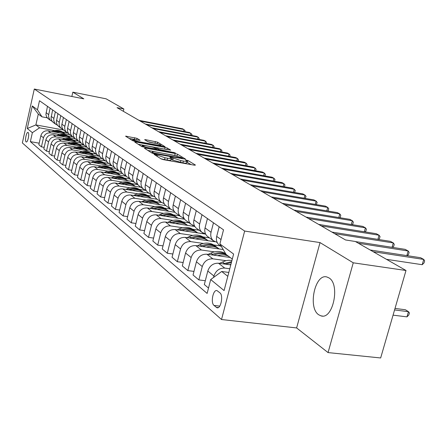 <?xml version="1.0" encoding="UTF-8"?>
<svg xmlns="http://www.w3.org/2000/svg" width="447" height="447" viewBox="0 0 447 447"><rect width="100%" height="100%" fill="white"/><g stroke="black" fill="none" stroke-linecap="round" stroke-linejoin="round"><path stroke-width="0.67" d="M154.813 154.316L154.075 154.394L161.199 158.948L163.619 159.691L194.49 165.206L195.456 165.066L187.88 160.484L185.449 159.981L186.941 161.026C187.014 161.456 185.829 161.468 183.382 161.054L180.851 160.596L170.625 157.165L169.832 157.171L171.257 158.193C171.324 158.635 170.1 158.64 167.591 158.216L165.021 157.757L154.813 154.316M318.705 314.772L321.007 315.873C332.959 320.069 340.48 284.225 328.942 277.889L326.902 276.984C315.023 273.218 307.592 307.681 318.705 314.772M26.077 141.867L26.267 141.967C27.809 142.593 29.636 133.452 28.155 132.513L27.971 132.418C26.434 131.815 24.619 140.878 26.077 141.867M137 138.341L125.54 136.145L132.53 140.632L134.765 141.319L165.055 146.711L157.595 142.168L145.75 139.71L144.655 139.693L147.795 141.66L154.841 143.224C158.221 143.928 160.294 144.621 161.071 145.292L158.16 145.253L138.967 141.716C135.558 141.006 133.48 140.319 132.731 139.648L140.095 140.308L137 138.341L136.637 139.861M83.812 98.843L72.833 92.166L106.09 98.815L123.875 108.995L117.041 107.649L345.525 239.961L355.32 241.486L405.999 270.502L353.253 262.808L320.03 242.587L244.654 231.054L34.302 89.037L83.812 98.843M145.381 148.08L144.331 148.175L151.896 153.003L154.254 153.729L185.689 159.199L177.509 154.215L175.207 153.511L145.381 148.08L145.219 148.739M141.984 146.672L134.77 142.068L135.815 141.984L165.083 147.37L167.323 148.052L170.704 150.125L157.735 147.946L156.618 147.935L158.869 149.359L175.297 152.896L141.984 146.672M219.935 292.841L217.007 290.611C213.158 289.198 210.408 302.748 213.99 305.424L216.94 307.748C220.829 309.246 223.606 295.428 219.935 292.841M244.654 231.054L221.522 319.521L22.35 142.928L34.302 89.037M232.3 259.076L226.109 254.449L219.885 243.945L223.522 229.842L39.492 100.731L37.475 109.778L42.007 116.84L38.302 114.074L35.877 124.925L39.548 127.82L54.59 130.569M219.885 243.945L233.613 254.041L224.092 290.578L210.699 279.548L221.69 271.491L228.819 272.441M39.185 143.191L30.368 141.638L207.123 293.422L210.699 279.548M30.368 141.638L32.368 132.686L27.289 128.501L32.296 105.967L37.475 109.778M320.03 242.587L296.618 327.936L328.053 352.588L353.253 262.808M328.053 352.588L380.66 357.963L405.999 270.502M72.833 92.166L71.85 96.474M296.618 327.936L221.522 319.521M123.333 111.292L123.875 108.995M221.69 271.491L227.808 276.313M63.53 129.999L35.877 124.925L27.289 128.501M62.597 132.027L67.374 132.899M44.18 147.348L41.42 146.867L38.85 144.694L40.867 135.698C42.04 132.15 44.443 130.524 48.075 130.809L69.956 134.787M41.42 146.867L43.46 137.799C44.639 134.223 47.064 132.58 50.723 132.865L59.775 134.508M67.883 135.977L72.705 136.849M49.338 151.639L46.482 151.147L43.828 148.901L45.89 139.771C47.08 136.167 49.516 134.508 53.204 134.793L75.381 138.799M46.482 151.147L48.567 141.939C49.768 138.307 52.226 136.631 55.936 136.916L65.128 138.57M73.33 140.045L78.275 140.939M54.668 156.076L51.712 155.567L48.974 153.248L51.075 143.973C52.288 140.313 54.763 138.626 58.501 138.905L81.091 142.962M51.712 155.567L53.836 146.214C55.059 142.52 57.557 140.816 61.323 141.101L70.654 142.772M78.963 144.252L83.98 145.152M60.177 160.657L57.121 160.132L54.288 157.741L56.428 148.315C57.669 144.599 60.183 142.878 63.971 143.157L87.076 147.275M57.121 160.132L59.289 150.633C60.535 146.879 63.072 145.146 66.894 145.426L76.37 147.108M84.785 148.6L89.869 149.499M65.877 165.396L62.709 164.859L59.781 162.384L61.971 152.807C63.228 149.024 65.782 147.275 69.631 147.555L93.317 151.74M62.709 164.859L64.921 155.204C66.195 151.388 68.771 149.622 72.649 149.901L82.276 151.594M90.797 153.092L95.96 154.003M71.771 170.296L68.497 169.748L65.463 167.184L67.698 157.45C68.983 153.606 71.576 151.824 75.482 152.103L99.15 156.249M68.497 169.748L70.755 159.931C72.051 156.053 74.671 154.254 78.605 154.528L88.389 156.238M97.021 157.741L102.257 158.657M77.884 175.369L74.487 174.811L71.347 172.156L73.626 162.261C74.94 158.35 77.577 156.534 81.538 156.808L105.319 160.937M74.487 174.811L76.795 164.826C78.119 160.881 80.778 159.048 84.774 159.322L94.714 161.043M103.458 162.552L108.777 163.468M84.215 180.627L80.689 180.052L77.437 177.303L79.773 167.239C81.103 163.261 83.785 161.412 87.813 161.685L111.94 165.837M80.689 180.052L83.053 169.899C84.399 165.887 87.104 164.015 91.16 164.289L101.268 166.016M110.13 167.536L115.527 168.458M90.78 186.081L87.12 185.488L83.745 182.633L86.137 172.397C87.495 168.351 90.221 166.463 94.311 166.737L118.852 170.916M87.12 185.488L89.534 175.157C90.914 171.072 93.663 169.167 97.787 169.435L108.062 171.173M117.041 172.698L122.601 173.637M97.597 191.735L93.792 191.126L90.294 188.165L92.736 177.75C94.127 173.632 96.898 171.704 101.05 171.972L125.97 176.174M93.792 191.126L96.267 180.61C97.669 176.453 100.469 174.509 104.654 174.771L115.108 176.526M124.21 178.051L130.083 179.04M104.671 197.602L100.715 196.976L97.083 193.903L99.586 183.304C101.005 179.107 103.827 177.146 108.045 177.403L133.351 181.627M100.715 196.976L103.246 186.27C104.687 182.041 107.531 180.052 111.789 180.314L122.422 182.08M131.647 183.611L137.939 184.65M112.024 203.698L107.911 203.055L104.134 199.865L106.693 189.07C108.146 184.795 111.018 182.789 115.309 183.047L141.017 187.287M107.911 203.055L110.504 192.154C111.974 187.841 114.868 185.812 119.193 186.069L130.021 187.846M139.369 189.377L146.169 190.495M119.673 210.034L115.387 209.375L111.465 206.056L114.086 195.06C115.572 190.707 118.494 188.662 122.852 188.913L148.974 193.171M115.387 209.375L118.047 198.267C119.55 193.875 122.5 191.802 126.898 192.054L137.916 193.836M147.398 195.373L153.304 196.328M127.635 216.622L123.165 215.946L119.081 212.498L121.774 201.29C123.294 196.859 126.266 194.763 130.703 195.009L157.249 199.284M123.165 215.946L125.892 204.631C127.429 200.15 130.435 198.032 134.905 198.278L146.13 200.072M155.74 201.608L161.607 202.547M135.927 223.483L131.262 222.79L127.009 219.198L129.77 207.777C131.329 203.256 134.357 201.116 138.866 201.357L165.854 205.642M131.262 222.79L134.061 211.252C135.637 206.687 138.699 204.519 143.247 204.76L154.684 206.559M164.429 208.095L170.463 209.051M144.571 230.635L139.704 229.92L135.273 226.176L138.106 214.532C139.699 209.917 142.783 207.732 147.37 207.961L174.961 212.28M139.704 229.92L142.576 218.158C144.185 213.498 147.309 211.28 151.935 211.509L163.596 213.32M173.475 214.856L179.616 215.812M153.589 238.089L148.505 237.357L143.878 233.451L146.789 221.572C148.421 216.868 151.572 214.627 156.238 214.851L184.639 219.231M148.505 237.357L151.455 225.355C153.109 220.6 156.288 218.332 160.998 218.549L172.883 220.371M182.907 221.902L189.154 222.857M163.015 245.872L157.69 245.124L152.863 241.045L155.858 228.92C157.528 224.12 160.736 221.824 165.491 222.042L194.853 226.495M157.69 245.124L160.724 232.87C162.417 228.015 165.664 225.69 170.458 225.903L182.583 227.724M192.746 229.255L199.105 230.211M172.866 254.002L167.29 253.231L162.244 248.973L165.323 236.597C167.033 231.691 170.313 229.339 175.146 229.546L205.62 234.088M167.29 253.231L170.413 240.721C172.151 235.765 175.459 233.384 180.342 233.58L192.713 235.407M203.027 236.932L209.498 237.888M183.175 262.506L177.325 261.718L172.05 257.26L175.218 244.621C176.978 239.609 180.32 237.201 185.248 237.391L214.778 241.71M177.325 261.718L180.543 248.934C182.326 243.866 185.706 241.425 190.679 241.615L203.307 243.442M213.767 244.956L220.36 245.911M193.976 271.407L187.835 270.597L182.309 265.926L185.572 253.013C187.382 247.889 190.791 245.42 195.814 245.604L223.193 249.527M187.835 270.597L191.148 257.533C192.981 252.354 196.434 249.851 201.502 250.024L214.398 251.851M225.009 253.354L225.506 253.427M205.302 280.733L198.848 279.906L193.054 275.011L196.423 261.808C198.278 256.567 201.765 254.036 206.877 254.203L230.149 257.466M198.848 279.906L202.267 266.546C204.15 261.249 207.676 258.679 212.845 258.835L226.02 260.662M208.503 288.064L204.324 284.532L207.799 271.033C209.704 265.669 213.269 263.065 218.482 263.222L230.786 264.903M213.56 277.447L213.934 276.006C215.873 270.58 219.477 267.943 224.746 268.083L229.78 268.764M217.158 242.453L213.225 240.642C211.018 238.469 210.286 235.681 211.04 232.284L213.47 222.79M47.226 117.818L42.007 116.84M220.064 245.694L218.896 244.833C216.672 242.637 215.94 239.827 216.7 236.39L219.17 226.785M208.375 237.055L207.229 236.212C205.039 234.055 204.313 231.3 205.05 227.942L207.442 218.561M205.57 233.982L201.82 232.216C199.647 230.082 198.926 227.355 199.653 224.031L202.01 214.75M197.228 228.819L196.104 227.992C193.948 225.875 193.227 223.176 193.942 219.89L196.261 210.716M194.518 225.903L190.947 224.176C188.802 222.081 188.086 219.41 188.79 216.158L191.076 207.078M186.589 220.963L185.483 220.142C183.359 218.069 182.644 215.42 183.337 212.208L185.589 203.229M183.968 218.186L180.554 216.504C178.448 214.443 177.738 211.822 178.42 208.643L180.638 199.753M213.185 240.609L212.968 241.447M176.425 213.454L175.336 212.649C173.246 210.604 172.536 208.011 173.212 204.866L175.397 196.077M173.889 210.805L170.625 209.168C168.553 207.14 167.843 204.57 168.508 201.457L170.665 192.758M202.726 232.909L202.547 233.63M166.703 206.268L165.63 205.475C163.574 203.469 162.87 200.927 163.524 197.848L165.647 189.237M164.245 203.743L161.121 202.145C159.082 200.155 158.378 197.635 159.026 194.585L161.121 186.064M192.758 225.366L192.562 226.148M157.394 199.39L156.338 198.613C154.316 196.641 153.617 194.143 154.254 191.126L156.316 182.694M155.014 196.976L152.019 195.417C150.008 193.462 149.315 190.986 149.941 187.997L151.98 179.649M183.236 218.007L182.991 218.98M148.471 192.797L147.432 192.031C145.443 190.092 144.75 187.645 145.364 184.684L147.376 176.42M146.163 190.489L143.291 188.969C141.313 187.047 140.626 184.617 141.235 181.689L143.219 173.503M174.056 211.101L173.805 212.101M139.917 186.477L138.894 185.723C136.927 183.812 136.246 181.409 136.843 178.509L138.805 170.408M137.676 184.265L134.916 182.784C132.966 180.89 132.29 178.509 132.876 175.632L134.815 167.603M165.122 204.966L164.988 205.503M131.703 180.409L130.697 179.666C128.758 177.789 128.082 175.425 128.669 172.581L130.574 164.63M129.529 178.286L126.875 176.844C124.953 174.978 124.283 172.637 124.858 169.821L126.741 161.943M156.601 198.803L156.511 199.161M123.808 174.576L122.819 173.844C120.913 172 120.243 169.676 120.813 166.887L122.674 159.087M121.701 172.536L119.148 171.134C117.254 169.301 116.589 166.999 117.148 164.233L118.986 156.5M148.432 192.769L148.359 193.07M116.22 168.972L115.242 168.251C113.365 166.429 112.705 164.15 113.259 161.412L115.075 153.757M114.175 167.01L111.711 165.641C109.845 163.837 109.185 161.574 109.733 158.858L111.526 151.27M108.917 163.574L107.956 162.864C106.107 161.076 105.447 158.836 105.989 156.143L107.761 148.627M106.934 161.691L104.553 160.356C102.715 158.579 102.061 156.355 102.598 153.684L104.347 146.23M101.888 158.383L100.938 157.679C99.117 155.919 98.463 153.712 98.988 151.069L100.72 143.688M99.955 156.562L97.664 155.26C95.848 153.511 95.205 151.326 95.725 148.7L97.435 141.381M95.11 153.377L94.177 152.684C92.378 150.946 91.736 148.784 92.25 146.186L93.943 138.928M93.233 151.622L91.02 150.354C89.232 148.627 88.59 146.476 89.098 143.9L90.775 136.709M88.579 148.549L87.657 147.868C85.88 146.158 85.248 144.023 85.746 141.47L87.4 134.34M86.752 146.856L84.612 145.616C82.846 143.917 82.214 141.8 82.712 139.268L84.343 132.2M82.27 143.889L81.365 143.219C79.616 141.537 78.985 139.436 79.477 136.927L81.091 129.915M80.499 142.258L78.421 141.045C76.683 139.375 76.057 137.29 76.543 134.798L78.141 127.848M76.186 139.391L75.292 138.732C73.565 137.073 72.939 135.005 73.42 132.535L75.001 125.646M74.459 137.816L72.448 136.631C70.732 134.983 70.112 132.932 70.587 130.485L72.157 123.646M70.308 135.05L69.425 134.396C67.721 132.759 67.106 130.725 67.57 128.295L69.123 121.517M68.62 133.524L66.676 132.368C64.983 130.742 64.368 128.725 64.832 126.311L66.368 119.589M64.619 130.848L63.748 130.206C62.072 128.591 61.457 126.59 61.915 124.199L63.435 117.527M62.982 129.373L61.094 128.244C59.423 126.641 58.82 124.652 59.272 122.282L60.775 115.661M59.121 126.786L57.115 124.747L56.305 122.109L57.937 113.672M57.523 125.356L55.07 123.601L53.796 120.701L53.802 118.841L55.361 111.867M53.802 122.858L51.818 120.841L51.019 118.248L52.617 109.94M52.243 121.467L49.852 119.746L48.594 116.89L48.594 115.058L50.125 108.191M48.65 119.047L46.695 117.064L45.901 114.505L47.466 106.325M39.548 127.82L32.368 132.686M32.296 105.967L38.302 114.074M160.926 158.774L164.569 159.613L165.021 157.757M171.212 158.389L170.804 160.037C170.866 160.479 169.642 160.49 167.133 160.071L164.569 159.613M186.891 161.222L186.483 162.853C186.561 163.289 185.371 163.306 182.924 162.892L172.771 160.099L171.011 159.199M191.227 164.619L186.695 162.021M177.085 156.009L147.828 150.404M153.561 152.975L182.566 158.283L181.476 157.595L174 155.31L155.947 152.036C153.438 151.606 152.209 151.606 152.248 152.036L153.561 152.975L153.422 153.544M138.218 144.269L164.652 149.114L165.083 147.37M166.116 149.477L164.652 149.114M145.275 145.661L142.207 145.638C142.995 146.337 145.13 147.052 148.622 147.773L156.562 148.94L154.433 147.616L152.159 146.923L145.275 145.661M156.349 143.543L149.013 142.101M160.881 146.13L161.043 145.42M135.419 139.637L129.043 138.408M393.064 315.152L406.96 316.867L408.474 311.693L405.401 309.754L395.008 308.436M394.572 309.939L408.474 311.693L409.413 312.95L408.809 315.018L406.96 316.867M386.515 259.344L422.203 264.697L423.745 259.428L373.184 251.717M422.203 264.697L424.035 262.942L424.65 260.841L423.745 259.428L420.577 257.712L370.177 249.99M229.378 264.713L230.948 264.278M219.449 263.35L225.785 260.718L228.557 260.277L231.954 260.417M225.411 264.171L231.401 262.534M231.641 261.612L223.098 263.853M217.605 255.706C221.461 254.522 225.059 254.673 228.417 256.17M208.14 254.382L210.861 253.091C216.32 250.694 221.282 250.94 225.746 253.835M213.822 255.176C218.32 253.186 222.595 253.075 226.64 254.846M225.986 254.237C221.79 252.22 217.32 252.276 212.576 254.41L211.615 254.868M206.374 247.118C211.207 245.705 215.493 246.319 219.231 248.962M197.345 245.822L199.859 244.638C205.838 242.095 211.096 242.654 215.622 246.319M202.754 246.599C208.699 244.151 213.906 244.744 218.382 248.381M217.013 247.325C212.504 243.878 207.33 243.403 201.496 245.9L200.653 246.297M406.848 255.606L408.184 250.996L358.41 243.257M407.217 255.667L408.519 254.46L409.111 252.404L408.184 250.996L405.155 249.353L355.538 241.609M392.053 247.308L393.304 242.933L334.63 233.647M392.527 247.387L393.678 246.347L394.254 244.33L393.304 242.933L390.41 241.363L331.914 232.077M377.888 239.374L379.067 235.217L321.287 225.925M378.464 239.469L379.469 238.581L380.034 236.603L379.067 235.217L376.29 233.714L318.689 224.422M195.646 238.916C200.373 237.553 204.575 238.167 208.246 240.754M187.019 237.653L189.349 236.564C195.205 234.094 200.357 234.653 204.81 238.24M192.188 238.407C197.982 236.066 203.067 236.67 207.447 240.212M206.14 239.201C201.703 235.82 196.63 235.34 190.919 237.77L190.176 238.111M364.316 231.781L365.428 227.825L308.525 218.533M364.981 231.887L365.858 231.138L366.406 229.205L365.428 227.825L362.768 226.383L306.039 217.091M185.393 231.071C190.02 229.764 194.138 230.378 197.742 232.915M177.141 229.842L179.303 228.842C185.03 226.445 190.087 227.003 194.467 230.518M182.08 230.579C187.734 228.339 192.702 228.942 196.993 232.401M195.741 231.434C191.372 228.115 186.393 227.635 180.8 229.993L180.158 230.294M175.582 223.573C180.107 222.304 184.147 222.919 187.69 225.405M167.681 222.371L169.681 221.455C175.291 219.119 180.253 219.678 184.572 223.12M172.402 223.087C177.923 220.935 182.784 221.55 186.986 224.925M185.784 224.003C181.488 220.745 176.599 220.259 171.117 222.556L170.564 222.813M166.178 216.387C170.62 215.163 174.576 215.772 178.062 218.214M158.612 215.219L160.462 214.37C165.96 212.101 170.832 212.655 175.079 216.03M163.133 215.918C168.525 213.85 173.28 214.465 177.398 217.762M176.247 216.879C172.017 213.677 167.212 213.197 161.842 215.426L161.367 215.644M157.165 209.498C161.518 208.319 165.401 208.922 168.826 211.325M149.907 208.358L151.622 207.581C157.014 205.369 161.797 205.922 165.982 209.23M154.237 209.04C159.512 207.05 164.166 207.671 168.201 210.895M167.1 210.045C162.931 206.905 158.216 206.419 152.947 208.593L152.55 208.771M148.521 202.888C152.785 201.748 156.601 202.351 159.965 204.704M141.548 201.781L143.141 201.061C148.426 198.909 153.125 199.457 157.243 202.703M145.705 202.441C150.857 200.53 155.416 201.15 159.378 204.301M158.316 203.486C154.215 200.401 149.577 199.915 144.409 202.033L144.085 202.184M351.297 224.506L352.348 220.74L296.3 211.453M352.057 224.629L352.806 224.003L353.337 222.103L352.348 220.74L349.794 219.354L293.919 210.073M338.798 217.527L339.793 213.934L284.583 204.665M339.647 217.672L340.279 217.153L340.793 215.292L339.793 213.934L337.345 212.61L282.292 203.34M326.796 210.833L327.735 207.402L273.335 198.155M327.724 210.99L328.249 210.576L328.746 208.749L327.735 207.402L325.382 206.128L271.139 196.887M315.252 204.402L316.146 201.122L262.534 191.903M316.264 204.575L317.163 202.457L316.146 201.122L313.883 199.893L260.428 190.679M304.15 198.217L304.999 195.082L252.158 185.891M305.234 198.407L306.022 196.401L304.999 195.082L302.82 193.897L250.13 184.717M140.213 196.54C144.398 195.434 148.141 196.037 151.455 198.351M133.513 195.462L134.988 194.803C140.174 192.702 144.794 193.249 148.851 196.434M137.508 196.104C142.548 194.261 147.013 194.886 150.902 197.965M149.885 197.188C145.845 194.154 141.286 193.668 136.206 195.736L135.949 195.853M293.461 192.271L294.266 189.265L242.179 180.113M294.612 192.467L295.294 190.573L294.266 189.265L292.165 188.126L240.223 178.984M132.228 190.439C136.335 189.372 140.017 189.969 143.275 192.244M125.791 189.388L127.155 188.779C132.245 186.734 136.788 187.276 140.783 190.405M129.63 190.014C134.564 188.237 138.939 188.863 142.755 191.88M141.772 191.132C137.793 188.148 133.312 187.662 128.328 189.679L128.127 189.768M283.158 186.539L283.923 183.661L232.569 174.548M284.376 186.757L284.957 184.957L283.923 183.661L281.901 182.566L230.691 173.458M124.551 184.572C128.58 183.533 132.2 184.13 135.407 186.365M118.354 183.549L119.617 182.991C124.612 180.99 129.077 181.532 133.016 184.605M122.048 184.158C126.875 182.449 131.167 183.069 134.91 186.025M133.971 185.304C130.049 182.365 125.641 181.884 120.746 183.857L120.595 183.918M273.223 181.024L273.955 178.258L223.316 169.19M274.503 181.247L274.989 179.543L273.955 178.258L272.005 177.202L221.505 168.139M117.159 178.929C121.115 177.917 124.674 178.509 127.831 180.705M111.191 177.928L112.359 177.414C117.265 175.464 121.657 175.995 125.534 179.018M114.745 178.521C119.478 176.867 123.685 177.487 127.367 180.387M126.456 179.688C122.59 176.805 118.254 176.325 113.443 178.247L113.348 178.292M263.641 175.699L264.339 173.045L214.392 164.027M264.954 175.939L265.378 174.324L264.339 173.045L262.456 172.028L212.649 163.015M110.04 173.486C113.929 172.508 117.421 173.101 120.528 175.258M104.285 172.514L105.369 172.039C110.185 170.134 114.505 170.665 118.332 173.637M107.71 173.095C112.348 171.492 116.477 172.112 120.092 174.956M119.215 174.285C115.41 171.441 111.141 170.966 106.414 172.844L106.364 172.866M254.388 170.57L255.053 168.016L205.793 159.043M255.695 170.804L256.092 169.279L255.053 168.016L253.237 167.033L204.106 158.065M103.179 168.245C106.995 167.295 110.437 167.882 113.493 170.005M97.625 167.301L98.625 166.86C103.358 164.999 107.61 165.524 111.381 168.446M100.927 167.86C105.475 166.312 109.526 166.932 113.08 169.715M112.236 169.072C108.481 166.273 104.28 165.798 99.636 167.636L99.625 167.642M245.453 165.613L246.085 163.161L197.485 154.232M246.755 165.848L247.13 164.412L246.085 163.161L244.33 162.205L195.859 153.293M96.558 163.189C100.312 162.261 103.693 162.848 106.704 164.932M91.194 162.267L92.121 161.864C96.775 160.043 100.961 160.568 104.676 163.44M94.384 162.814C98.848 161.317 102.821 161.931 106.319 164.664M105.503 164.043C101.81 161.294 97.686 160.814 93.127 162.596M90.171 158.305C93.859 157.405 97.189 157.987 100.156 160.043M84.986 157.411L85.841 157.037C90.417 155.254 94.54 155.779 98.2 158.601M88.07 157.942C92.445 156.489 96.351 157.104 99.787 159.786M98.999 159.188C95.373 156.489 91.322 156.009 86.852 157.73M83.997 153.595C87.623 152.718 90.903 153.293 93.825 155.316M78.99 152.718L79.778 152.377C84.276 150.633 88.333 151.153 91.948 153.93M81.969 153.237C86.265 151.829 90.098 152.444 93.479 155.075M92.719 154.494C89.154 151.846 85.181 151.36 80.79 153.03M78.035 149.041C81.605 148.186 84.829 148.756 87.713 150.751M73.191 148.186L73.911 147.873C78.342 146.163 82.337 146.677 85.902 149.415M76.068 148.695C80.287 147.326 84.058 147.94 87.383 150.522M86.645 149.963C83.142 147.359 79.236 146.873 74.928 148.493M236.815 160.825L237.418 158.462L189.467 149.589M238.111 161.065L238.463 159.702L237.418 158.462L235.72 157.54L187.896 148.678M228.462 156.199L229.043 153.924L181.717 145.102M229.752 156.439L230.082 155.148L229.043 153.924L227.4 153.03L180.202 144.225M220.377 151.723L220.935 149.527L174.224 140.766M221.662 151.963L221.975 150.745L220.935 149.527L219.343 148.667L172.76 139.911M212.548 147.393L213.085 145.275L166.977 136.564M213.834 147.633L214.124 146.482L213.085 145.275L211.543 144.442L165.558 135.743M72.269 144.638C75.778 143.805 78.957 144.37 81.795 146.331M67.581 143.8L68.246 143.521C72.604 141.844 76.538 142.353 80.058 145.052M70.369 144.297C74.509 142.973 78.219 143.582 81.488 146.119M80.773 145.577C77.331 143.023 73.492 142.532 69.263 144.102M204.966 143.196L205.48 141.157L159.959 132.502M206.246 143.437L206.52 142.353L205.48 141.157L203.988 140.347L158.584 131.709M66.687 140.375C70.145 139.565 73.274 140.129 76.074 142.062M62.15 139.565L62.759 139.302C67.044 137.665 70.928 138.168 74.398 140.822M64.849 140.045C68.922 138.76 72.565 139.363 75.783 141.855M75.09 141.33C71.704 138.821 67.933 138.33 63.776 139.855M197.624 139.134L198.116 137.162L153.165 128.568M198.893 139.375L199.15 138.346L198.116 137.162L196.669 136.38L151.835 127.797M61.289 136.251C64.692 135.463 67.771 136.017 70.537 137.922M56.892 135.458L57.445 135.223C61.669 133.614 65.491 134.117 68.916 136.732M59.507 135.933C63.508 134.681 67.089 135.279 70.263 137.732M69.592 137.223C66.262 134.754 62.552 134.262 58.468 135.743M190.5 135.201L190.97 133.295L146.582 124.758M191.763 135.441L192.003 134.469L189.567 132.535L145.292 124.009M56.059 132.262C59.412 131.491 62.446 132.038 65.173 133.921M51.796 131.485L52.305 131.273C56.462 129.691 60.228 130.189 63.608 132.765M54.333 131.943C58.261 130.731 61.792 131.329 64.91 133.737M64.262 133.245C60.988 130.82 57.339 130.323 53.322 131.764M183.588 131.379L184.047 129.541L140.202 121.059M184.846 131.625L185.075 130.703L182.683 128.803L138.95 120.338M48.075 130.809L50.723 132.865M53.204 134.793L55.936 136.916M58.501 138.905L61.323 141.101M63.971 143.157L66.894 145.426M69.631 147.555L72.649 149.901M75.482 152.103L78.605 154.528M81.538 156.808L84.774 159.322M87.813 161.685L91.16 164.289M94.311 166.737L97.787 169.435M101.05 171.972L104.654 174.771M108.045 177.403L111.789 180.314M115.309 183.047L119.193 186.069M122.852 188.913L126.898 192.054M130.703 195.009L134.905 198.278M138.866 201.357L143.247 204.76M147.37 207.961L151.935 211.509M156.238 214.851L160.998 218.549M165.491 222.042L170.458 225.903M175.146 229.546L180.342 233.58M185.248 237.391L190.679 241.615M195.814 245.604L201.502 250.024M206.877 254.203L212.845 258.835M218.482 263.222L224.746 268.083M216.7 236.39L221.025 239.525M207.799 271.033L213.934 276.006M196.423 261.808L202.267 266.546M205.05 227.942L211.04 232.284M185.572 253.013L191.148 257.533M193.942 219.89L199.653 224.031M175.218 244.621L180.543 248.934M183.337 212.208L188.79 216.158M165.323 236.597L170.413 240.721M173.212 204.866L178.42 208.643M155.858 228.92L160.724 232.87M163.524 197.848L168.508 201.457M146.789 221.572L151.455 225.355M154.254 191.126L159.026 194.585M138.106 214.532L142.576 218.158M145.364 184.684L149.941 187.997M129.77 207.777L134.061 211.252M136.843 178.509L141.235 181.689M121.774 201.29L125.892 204.631M128.669 172.581L132.876 175.632M114.086 195.06L118.047 198.267M120.813 166.887L124.858 169.821M106.693 189.07L110.504 192.154M113.259 161.412L117.148 164.233M99.586 183.304L103.246 186.27M105.989 156.143L109.733 158.858M92.736 177.75L96.267 180.61M98.988 151.069L102.598 153.684M86.137 172.397L89.534 175.157M92.25 146.186L95.725 148.7M79.773 167.239L83.053 169.899M85.746 141.47L89.098 143.9M73.626 162.261L76.795 164.826M79.477 136.927L82.712 139.268M67.698 157.45L70.755 159.931M73.42 132.535L76.543 134.798M61.971 152.807L64.921 155.204M67.57 128.295L70.587 130.485M56.428 148.315L59.289 150.633M61.915 124.199L64.832 126.311M51.075 143.973L53.836 146.214M56.451 120.237L59.272 122.282M45.89 139.771L48.567 141.939M51.159 116.399L53.891 118.377M40.867 135.698L43.46 137.799M46.035 112.689L48.678 114.605M218.265 307.57L216.169 307.324M219.751 306.106L213.99 305.424M157.154 156.361L157.389 155.411M167.133 160.071L167.591 158.216M171.832 159.512L172.285 157.674M172.771 160.099L173.224 158.26M180.392 162.44L180.851 160.596M182.924 162.892L183.382 161.054M187.427 162.306L187.88 160.484M156.243 155.779L156.472 154.83M174.766 155.293L175.207 153.511M177.068 155.992L177.509 154.215M155.115 153.885L155.215 153.483M181.694 158.679L181.795 158.283M152.41 153.237L152.617 152.377M135.659 142.632L135.815 141.984M166.938 149.628L167.323 148.052M156.517 148.912L156.729 148.035M158.713 150.008L158.869 149.359M161.065 150.438L161.16 150.063M173.514 152.706L173.604 152.332M148.527 148.153L148.622 147.773M155.455 149.415L155.55 149.035M138.877 142.073L138.967 141.716M158.07 145.61L158.16 145.253M145.605 140.308L145.75 139.71M154.992 143.208L155.411 141.503M157.204 143.761L157.595 142.168M126.529 136.804L126.68 136.167M134.396 139.397L134.81 137.676M222.388 261.948L224.187 263.328M210.861 253.091L212.576 254.41M199.859 244.638L201.496 245.9M189.349 236.564L190.919 237.77M179.303 228.842L180.8 229.993M169.681 221.455L171.117 222.556M160.462 214.37L161.842 215.426M151.622 207.581L152.947 208.593M143.141 201.061L144.409 202.033M134.988 194.803L136.206 195.736M127.155 188.779L128.328 189.679M119.617 182.991L120.746 183.857M112.359 177.414L113.443 178.247M105.369 172.039L106.414 172.844M98.625 166.86L99.636 167.636M92.121 161.864L93.06 162.585M85.841 157.037L86.712 157.707M79.778 152.377L80.577 152.997M73.911 147.873L74.655 148.443M68.246 143.521L68.922 144.04M62.759 139.302L63.385 139.782M57.445 135.223L58.021 135.665M52.305 131.273L52.824 131.669M322.477 316.051L321.007 315.873M218.896 244.833L221.589 246.822M207.229 236.212L213.225 240.642M196.104 227.992L201.82 232.216M185.483 220.142L190.947 224.176M175.336 212.649L180.554 216.504M165.63 205.475L170.625 209.168M156.338 198.613L161.121 202.145M147.432 192.031L152.019 195.417M138.894 185.723L143.291 188.969M130.697 179.666L134.916 182.784M122.819 173.844L126.875 176.844M115.242 168.251L119.148 171.134M107.956 162.864L111.711 165.641M100.938 157.679L104.553 160.356M94.177 152.684L97.664 155.26M87.657 147.868L91.02 150.354M81.365 143.219L84.612 145.616M75.292 138.732L78.421 141.045M69.425 134.396L72.448 136.631M63.748 130.206L66.676 132.368M58.266 126.155L61.094 128.244M52.953 122.232L55.696 124.255M47.812 118.433L50.466 120.394M217.415 307.804L216.94 307.748M182.432 158.814L182.555 158.322M152.002 153.064L152.248 152.036M156.4 148.84L156.618 147.935M141.962 146.661L142.207 145.638M156.539 149.611L156.662 149.097M132.502 140.615L132.731 139.648"/></g></svg>
